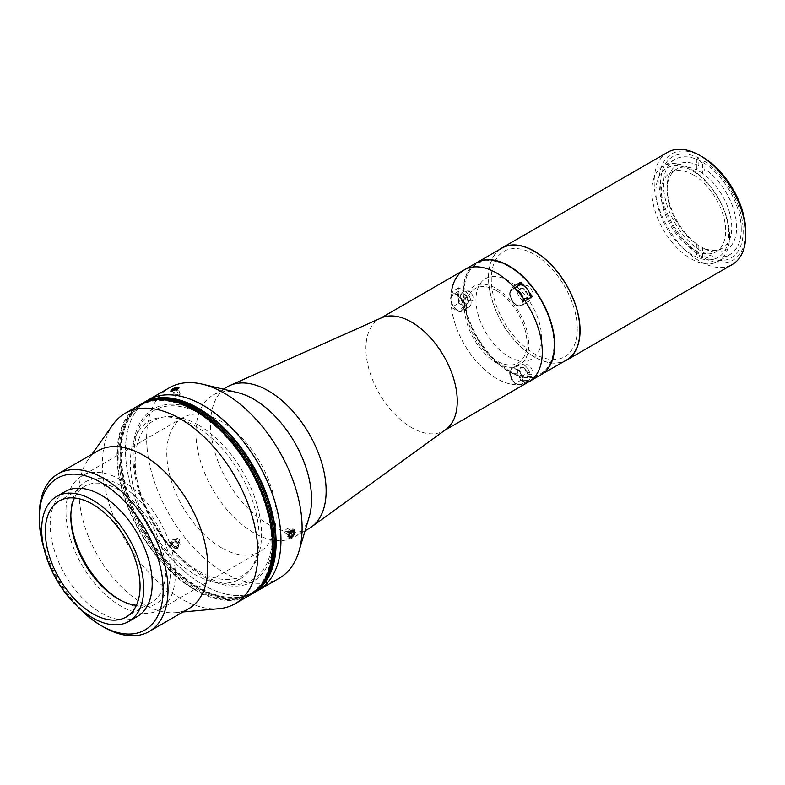 <?xml version="1.0" encoding="UTF-8"?>
<svg xmlns="http://www.w3.org/2000/svg" width="785" height="785" viewBox="0 0 785 785"><rect width="100%" height="100%" fill="white"/><g stroke="black" fill="none" stroke-linecap="round" stroke-linejoin="round"><path stroke-width="0.59" stroke-dasharray="3.92 2.94" d="M458.98 291.186A9.449 5.456 -120 0 0 460.128 302.196A9.449 5.456 -120 0 0 469.155 306.964A9.449 5.456 -120 0 0 469.881 306.385A9.449 5.456 -120 0 0 468.733 295.376A9.449 5.456 -120 0 0 459.706 290.607A9.449 5.456 -120 0 0 458.98 291.186M452.082 295.945A8.763 5.053 -120 0 0 453.563 306.768A8.763 5.053 -120 0 0 462.198 310.046A8.763 5.053 -120 0 0 460.716 299.222A8.763 5.053 -120 0 0 452.082 295.945M467.801 303.491A5.838 3.375 -120 0 0 466.81 296.269A5.838 3.375 -120 0 0 461.06 294.09A5.838 3.375 -120 0 0 462.041 301.303A5.838 3.375 -120 0 0 467.801 303.491M290.489 529.993A5.152 2.973 120 0 0 287.702 536.606A5.152 2.973 120 0 0 292.04 537.323A5.152 2.973 120 0 0 294.826 530.709A5.152 2.973 120 0 0 290.489 529.993M290.244 532.907L285.387 530.101L284.749 532.779L291.019 536.567M284.749 532.779L289.606 535.586M285.387 530.101L287.438 528.393L292.305 531.2M287.438 528.393L292.187 531.298M286.162 533.761L288.213 532.053L288.86 529.375M288.213 532.053L290.175 533.192M476.475 262.838A64.586 37.288 -120 0 0 466.575 314.589A64.586 37.288 -120 0 0 508.768 371.511A64.586 37.288 -120 0 0 541.061 374.71M458.725 303.206L464.426 306.503A9.449 5.456 -120 0 0 471.108 302.647A9.449 5.456 -120 0 0 464.426 291.068L458.725 287.781A64.586 37.288 60 0 0 458.725 303.206L451.434 307.416A64.586 37.288 -120 0 0 496.62 378.527A64.586 37.288 -120 0 0 513.419 384.522L520.71 380.323A64.586 37.288 60 0 0 532.279 379.283L529.433 371.933L522.143 376.143A9.449 5.456 -120 0 0 513.017 368.047A9.449 5.456 -120 0 0 510.574 377.173L513.419 384.522M458.725 287.781L451.434 291.991L457.145 295.278L464.426 291.068M469.293 291.49A5.495 3.169 -120 0 0 465.397 293.737A5.495 3.169 -120 0 0 469.293 300.469A5.495 3.169 -120 0 0 473.178 298.221A5.495 3.169 -120 0 0 469.293 291.49M528.501 286.201A5.495 3.169 -120 0 0 524.615 288.448A5.495 3.169 -120 0 0 528.501 295.18A5.495 3.169 -120 0 0 532.387 292.933A5.495 3.169 -120 0 0 528.501 286.201M528.501 365.162A5.495 3.169 -120 0 0 524.615 367.4A5.495 3.169 -120 0 0 528.501 374.131A5.495 3.169 -120 0 0 532.387 371.894A5.495 3.169 -120 0 0 528.501 365.162M508.768 280.902A46.384 26.778 -120 0 0 475.965 299.841A46.384 26.778 -120 0 0 508.768 356.645A46.384 26.778 -120 0 0 541.562 337.707A46.384 26.778 -120 0 0 508.768 280.902M532.279 379.283L524.998 383.492L522.143 376.143M518.296 285.671L517.865 286.299A9.449 5.456 -120 0 0 520.308 298.251A9.449 5.456 -120 0 0 529.433 300.694L532.279 296.642M529.433 300.694L522.143 304.904L524.998 300.841M523.644 289.008A5.495 3.169 -120 0 0 519.758 291.255A5.495 3.169 -120 0 0 523.644 297.986A5.495 3.169 -120 0 0 527.53 295.739A5.495 3.169 -120 0 0 523.644 289.008M524.37 286.25A64.586 37.288 60 0 1 529.031 292.04M513.419 286.447L510.574 290.509A9.449 5.456 -120 0 0 513.017 302.46A9.449 5.456 -120 0 0 522.143 304.904M517.865 286.299L510.574 290.509M464.426 294.296A5.495 3.169 -120 0 0 460.54 296.544A5.495 3.169 -120 0 0 464.426 303.275A5.495 3.169 -120 0 0 468.321 301.028A5.495 3.169 -120 0 0 464.426 294.296M451.434 307.416L457.145 310.713A9.449 5.456 -120 0 0 463.827 306.847A9.449 5.456 -120 0 0 457.145 295.278M464.426 306.503L457.145 310.713M496.62 290.725A42.949 24.796 -120 0 0 466.251 308.25A42.949 24.796 -120 0 0 496.62 360.855A42.949 24.796 -120 0 0 526.99 343.32A42.949 24.796 -120 0 0 496.62 290.725M529.433 371.933A9.449 5.456 -120 0 0 520.308 363.838A9.449 5.456 -120 0 0 517.865 372.973L520.71 380.323M517.865 372.973L510.574 377.173M523.644 367.959A5.495 3.169 -120 0 0 519.758 370.206A5.495 3.169 -120 0 0 523.644 376.937A5.495 3.169 -120 0 0 527.53 374.7A5.495 3.169 -120 0 0 523.644 367.959M309.231 516.834A81.768 47.208 60 0 1 294.63 536.822A81.768 47.208 60 0 1 253.751 532.77A81.768 47.208 60 0 1 200.332 460.716A81.768 47.208 60 0 1 212.863 395.189A81.768 47.208 60 0 1 237.472 392.539M309.212 528.403A81.768 47.208 60 0 1 268.323 524.351A81.768 47.208 60 0 1 214.913 452.297A81.768 47.208 60 0 1 227.444 386.779M445.762 429.591A64.586 37.288 60 0 1 443.888 430.818A64.586 37.288 60 0 1 411.595 427.619A64.586 37.288 60 0 1 369.392 370.697A64.586 37.288 60 0 1 379.292 318.936A64.586 37.288 60 0 1 381.294 317.925M528.913 381.726A64.586 37.288 60 0 1 496.62 378.527A64.586 37.288 60 0 1 454.427 321.605A64.586 37.288 60 0 1 464.327 269.854M279.332 578.182A109.939 63.477 60 0 1 224.363 572.736A109.939 63.477 60 0 1 152.545 475.857A109.939 63.477 60 0 1 169.393 387.761M292.285 536.881L291.598 537.352M290.96 530.788L291.598 530.346M258.206 590.379A109.939 63.477 60 0 1 203.237 584.943A109.939 63.477 60 0 1 131.409 488.054A109.939 63.477 60 0 1 148.267 399.957A109.939 63.477 60 0 0 131.409 488.054A109.939 63.477 60 0 0 203.237 584.943A109.939 63.477 60 0 0 258.206 590.379M203.237 413.823A99.636 57.521 60 0 1 273.68 535.851A99.636 57.521 60 0 1 203.237 576.524A99.636 57.521 60 0 1 132.783 454.495A99.636 57.521 60 0 1 203.237 413.823M171.267 389.968L176.203 387.486M178.313 388.281L177.714 388.663M177.714 547.528C179.844 543.132 178.087 540.953 172.455 540.983C170.247 545.467 172.003 547.655 177.714 547.528M496.62 362.955A45.52 26.278 -120 0 0 528.805 344.37A45.52 26.278 -120 0 0 496.62 288.615A45.52 26.278 -120 0 0 464.426 307.2A45.52 26.278 -120 0 0 496.62 362.955M728.755 233.842A51.535 29.752 60 0 1 692.321 254.88A51.535 29.752 60 0 1 655.877 191.766A51.535 29.752 60 0 1 692.321 170.728A51.535 29.752 60 0 1 728.755 233.842M729.599 236.157A54.97 31.734 -120 0 0 705.597 180.844A54.97 31.734 -120 0 0 663.237 166.116A54.97 31.734 -120 0 0 651.854 191.275A54.97 31.734 -120 0 0 675.846 246.598A54.97 31.734 -120 0 0 718.206 261.326A54.97 31.734 -120 0 0 729.599 236.157M741.256 229.426A54.97 31.734 -120 0 0 717.264 174.113A54.97 31.734 -120 0 0 674.904 159.384A54.97 31.734 -120 0 0 663.511 184.544A54.97 31.734 -120 0 0 687.513 239.867A54.97 31.734 -120 0 0 729.873 254.595A54.97 31.734 -120 0 0 741.256 229.426M702.389 156.912A61.328 35.403 -120 0 0 659.017 181.953A61.328 35.403 -120 0 0 702.389 257.058A61.328 35.403 -120 0 0 745.75 232.026M667.574 152.31A64.763 37.386 -120 0 0 654.16 181.953A64.763 37.386 -120 0 0 682.43 247.128A64.763 37.386 -120 0 0 732.336 264.476M499.623 249.473A64.763 37.386 -120 0 0 488.476 277.605A64.763 37.386 -120 0 0 515.225 341.132A64.763 37.386 -120 0 0 564.209 361.345M577.269 328.876A60.808 35.109 60 0 1 534.271 353.701A60.808 35.109 60 0 1 491.273 279.224A60.808 35.109 60 0 1 534.271 254.399A60.808 35.109 60 0 1 577.269 328.876M696.403 159.375L698.827 157.971L698.827 165.576L696.403 169.795A45.697 26.386 -120 0 0 676.591 169.118A45.697 26.386 -120 0 0 667.122 190.039A45.697 26.386 -120 0 0 696.403 244.086A45.697 26.386 -120 0 0 699.435 245.999A45.697 26.386 -120 0 0 702.477 247.589L704.901 249.002L704.901 256.597L702.477 258L702.477 247.589A45.697 26.386 -120 0 0 722.288 248.266A45.697 26.386 -120 0 0 729.834 213.599A45.697 26.386 -120 0 0 702.477 173.299L702.477 162.887L704.901 161.484L704.901 169.079L702.477 173.299A45.697 26.386 -120 0 0 699.435 171.385A45.697 26.386 -120 0 0 696.403 169.795L696.403 159.375A58.404 33.726 60 0 1 702.477 162.887M693.361 174.888A45.697 26.386 -120 0 0 670.518 172.621A45.697 26.386 -120 0 0 663.511 209.242A45.697 26.386 -120 0 0 693.361 249.502A45.697 26.386 -120 0 0 716.214 251.769A45.697 26.386 -120 0 0 723.211 215.149A45.697 26.386 -120 0 0 693.361 174.888M702.477 258A58.404 33.726 60 0 1 696.403 254.497L696.403 244.086L698.827 245.499L698.827 253.094A58.404 33.726 -120 0 1 660.568 183.445A58.404 33.726 -120 0 1 698.827 157.971M704.901 256.597A58.404 33.726 -120 0 0 743.169 231.133A58.404 33.726 -120 0 0 704.901 161.484M704.901 249.002A49.131 28.368 -120 0 0 736.605 227.346A49.131 28.368 -120 0 0 704.901 169.079M698.827 165.576A49.131 28.368 -120 0 0 667.122 187.232A49.131 28.368 -120 0 0 698.827 245.499M696.403 254.497L698.827 253.094M541.179 374.641A64.586 37.288 60 0 1 509.004 371.374A64.586 37.288 60 0 1 466.849 314.559A64.586 37.288 60 0 1 476.593 262.769M566.564 359.981A64.586 37.288 60 0 1 534.271 356.783A64.586 37.288 60 0 1 492.077 299.87A64.586 37.288 60 0 1 501.978 248.109M509.004 266.733A63.556 36.699 60 0 1 553.955 344.586A63.556 36.699 60 0 1 509.004 370.53A63.556 36.699 60 0 1 464.063 292.687A63.556 36.699 60 0 1 509.004 266.733M523.036 379.783A9.449 5.456 -120 0 0 528.374 380.637A9.449 5.456 -120 0 0 529.924 373.454A9.449 5.456 -120 0 0 524.262 365.123A9.449 5.456 -120 0 0 518.924 364.269A9.449 5.456 -120 0 0 517.364 371.442A9.449 5.456 -120 0 0 523.036 379.783M515.784 383.453A8.763 5.053 -120 0 0 522.525 380.882A8.763 5.053 -120 0 0 516.922 369.863A8.763 5.053 -120 0 0 510.191 372.443A8.763 5.053 -120 0 0 515.784 383.453M524.027 367.92A5.838 3.375 -120 0 0 519.533 369.637A5.838 3.375 -120 0 0 523.261 376.977A5.838 3.375 -120 0 0 527.755 375.259A5.838 3.375 -120 0 0 524.027 367.92M518.924 285.318A9.449 5.456 -120 0 0 517.58 293.217A9.449 5.456 -120 0 0 528.374 301.675A9.449 5.456 -120 0 0 530.317 297.77M519.434 293.266A8.763 5.053 -120 0 0 512.173 290.018A8.763 5.053 -120 0 0 510.731 297.446A8.763 5.053 -120 0 0 518.954 305.699A8.763 5.053 -120 0 0 521.986 297.957A8.763 5.053 -120 0 0 519.474 293.325M519.896 293.325A5.838 3.375 -120 0 0 525.371 298.83A5.838 3.375 -120 0 0 527.392 293.668A5.838 3.375 -120 0 0 521.917 288.164A5.838 3.375 -120 0 0 519.896 293.325M97.919 450.845A91.04 52.566 -120 0 0 87.743 460.265A91.04 52.566 -120 0 0 87.665 534.605A91.04 52.566 -120 0 0 143.449 604.028A91.04 52.566 -120 0 0 175.712 612.643A91.04 52.566 -120 0 0 188.969 608.532M112.883 424.665A109.939 63.477 -120 0 0 112.804 514.44A109.939 63.477 -120 0 0 180.157 598.258A109.939 63.477 -120 0 0 219.123 608.669M139.759 404.874A109.939 63.477 -120 0 0 122.911 492.97A109.939 63.477 -120 0 0 194.729 589.849A109.939 63.477 -120 0 0 249.699 595.295M65.126 491.596A72.151 41.654 -120 0 0 54.067 549.412A72.151 41.654 -120 0 0 101.196 612.987A72.151 41.654 -120 0 0 137.277 616.559M74.477 497.975A67 38.681 60 0 1 84.711 486.239A67 38.681 60 0 1 118.201 489.565A67 38.681 60 0 1 161.975 548.597A67 38.681 60 0 1 151.701 602.281A67 38.681 60 0 1 136.423 605.274M119.398 599.642A70.434 40.663 -120 0 0 120.635 600.368A70.434 40.663 -120 0 0 170.433 571.608A70.434 40.663 -120 0 0 120.635 485.356A70.434 40.663 -120 0 0 70.836 514.106A70.434 40.663 -120 0 0 70.846 515.539M120.635 600.368L118.201 598.965L120.635 600.368M44.097 548.852A87.606 50.583 -120 0 0 77.175 606.148M194.729 574.414A91.04 52.566 -120 0 0 259.109 537.244A91.04 52.566 -120 0 0 194.729 425.745A91.04 52.566 -120 0 0 130.349 462.914A91.04 52.566 -120 0 0 194.729 574.414M103.63 627.019A91.04 52.566 60 0 1 39.25 515.51M120.635 479.743A77.303 44.627 -120 0 0 81.983 475.916A77.303 44.627 -120 0 0 70.13 537.853A77.303 44.627 -120 0 0 120.635 605.981A77.303 44.627 -120 0 0 159.286 609.808A77.303 44.627 -120 0 0 171.13 547.861A77.303 44.627 -120 0 0 120.635 479.743M221.448 547.773A77.303 44.627 60 0 1 170.953 479.655A77.303 44.627 60 0 1 182.797 417.708A77.303 44.627 60 0 1 221.448 421.535A77.303 44.627 60 0 1 271.953 489.654A77.303 44.627 60 0 1 260.1 551.6A77.303 44.627 60 0 1 221.448 547.773M141.614 403.873A109.939 63.477 -120 0 0 127.052 492.519A109.939 63.477 -120 0 0 198.369 587.739A109.939 63.477 -120 0 0 251.494 594.186M203.237 575.12A97.919 56.53 60 0 1 133.999 455.202A97.919 56.53 60 0 1 203.237 415.226A97.919 56.53 60 0 1 272.474 535.144A97.919 56.53 60 0 1 203.237 575.12M198.369 425.038A89.323 51.575 -120 0 0 135.206 461.511A89.323 51.575 -120 0 0 198.369 570.911A89.323 51.575 -120 0 0 261.533 534.448A89.323 51.575 -120 0 0 198.369 425.038M176.929 547.783A4.19 3.307 -144.9 0 1 171.611 545.29A4.19 3.307 -144.9 0 1 173.171 540.816A4.19 3.307 -144.9 0 1 178.489 543.308A4.19 3.307 -144.9 0 1 176.929 547.783M177.557 548.303A5.152 4.062 -144.9 0 1 171.012 545.241A5.152 4.062 -144.9 0 1 172.935 539.737A5.152 4.062 -144.9 0 1 179.48 542.798A5.152 4.062 -144.9 0 1 177.557 548.303M174.986 546.792L172.612 545.006L175.035 541.552L177.41 543.338L174.986 546.792L177.43 546.085L177.498 543.593L179.922 540.139L179.853 542.631L177.43 546.085M175.035 541.552L175.104 539.05L172.68 542.514L172.612 545.006M175.104 539.05L177.547 538.353L175.114 541.807L177.498 543.593M177.547 538.353L179.922 540.139M172.68 542.514L175.114 541.807M171.385 390.047A5.152 1.089 -21.2 0 0 170.649 390.675A5.152 1.089 -21.2 0 0 173.053 391.165A5.152 1.089 -21.2 0 0 179.108 388.604A5.152 1.089 -21.2 0 0 179.559 387.221A5.152 1.089 -21.2 0 0 171.385 390.047M172.288 389.752L174.721 396.023L175.811 396.229L178.578 395.297L176.144 389.036M175.811 396.229L173.387 389.968M174.721 396.023L176.389 394.865L174.358 389.645M176.389 394.865L179.147 393.933L177.017 388.428M178.578 395.297L180.246 394.139L179.147 393.933M180.246 394.139L177.812 387.878M249.267 594.549A109.086 62.977 60 0 1 194.729 589.142A109.086 62.977 60 0 1 123.471 493.019A109.086 62.977 60 0 1 140.191 405.609A109.086 62.977 60 0 1 194.729 411.016A109.086 62.977 60 0 1 265.987 507.139A109.086 62.977 60 0 1 249.267 594.549L250.484 593.843A109.086 62.977 60 0 0 265.909 577.26A109.086 62.977 60 0 1 250.484 593.843L251.7 593.146A109.086 62.977 60 0 0 259.501 587.111A109.086 62.977 60 0 1 251.7 593.146A109.086 62.977 60 0 1 197.163 587.739A109.086 62.977 60 0 1 125.894 491.616A109.086 62.977 60 0 1 142.615 404.206A109.086 62.977 60 0 1 151.74 400.468A109.086 62.977 60 0 0 142.615 404.206L143.832 403.51A109.086 62.977 60 0 1 148.659 401.174M257.352 589.427A109.086 62.977 60 0 1 252.917 592.439A109.086 62.977 60 0 1 198.369 587.043A109.086 62.977 60 0 1 127.111 490.919A109.086 62.977 60 0 1 143.832 403.51M140.191 405.609L141.408 404.913A109.086 62.977 60 0 0 124.687 492.323A109.086 62.977 60 0 0 195.946 588.446A109.086 62.977 60 0 0 250.484 593.843A109.086 62.977 60 0 1 195.946 588.446A109.086 62.977 60 0 1 124.687 492.323A109.086 62.977 60 0 1 141.408 404.913A109.086 62.977 60 0 1 163.476 399.84A109.086 62.977 60 0 0 141.408 404.913L142.615 404.206A109.086 62.977 60 0 0 125.894 491.616A109.086 62.977 60 0 0 197.163 587.739A109.086 62.977 60 0 0 251.7 593.146L252.917 592.439M463.081 310.32A9.449 5.456 60 0 1 462.355 310.899A9.449 5.456 60 0 1 453.318 306.121A9.449 5.456 60 0 1 452.17 295.111A9.449 5.456 60 0 1 452.906 294.532A9.449 5.456 60 0 1 461.933 299.301A9.449 5.456 60 0 1 463.081 310.32M517.452 369.048A9.449 5.456 60 0 1 523.124 377.389A9.449 5.456 60 0 1 521.564 384.562A9.449 5.456 60 0 1 516.226 383.708A9.449 5.456 60 0 1 510.564 375.377A9.449 5.456 60 0 1 512.124 368.194A9.449 5.456 60 0 1 517.452 369.048M522.987 297.957A9.449 5.456 60 0 1 521.564 305.61A9.449 5.456 60 0 1 510.78 297.152A9.449 5.456 60 0 1 512.124 289.243A9.449 5.456 60 0 1 516.088 289.322M469.155 306.964L462.355 310.899C456.909 314.942 446.9 299.664 452.072 295.189L459.706 290.607M294.63 536.822L305.071 530.788M443.888 430.818L444.859 430.259M379.292 318.936L380.264 318.376M212.863 395.189L223.303 389.164M674.904 159.384L663.237 166.116M729.873 254.595L718.206 261.326M676.591 169.118L670.518 172.621M722.288 248.266L716.214 251.769M667.122 190.039L667.122 187.232M528.374 380.637L521.564 384.562L515.882 383.737C509.759 377.752 508.503 372.571 512.124 368.194L518.924 364.269M514.675 287.771L512.124 289.243C509.956 290.695 509.436 293.404 510.564 297.378C513.537 304.129 517.207 306.876 521.564 305.61L528.374 301.675M175.712 612.643L183.013 611.976M84.711 486.239L59.199 500.967M70.836 516.913L70.836 514.106M151.701 602.281L126.189 617.01M87.743 460.265L91.963 454.279M182.797 417.708L81.983 475.916M260.1 551.6L159.286 609.808M171.179 390.066L170.649 390.675M178.921 387.142L179.559 387.221"/><path stroke-width="1.18" d="M291.029 530.905A4.19 2.424 120 0 0 288.762 536.283A4.19 2.424 120 0 0 292.295 536.861A4.19 2.424 120 0 0 294.552 531.484A4.19 2.424 120 0 0 291.029 530.905M290.175 533.192L293.08 534.86L291.019 536.567L289.606 535.586L290.244 532.907L292.305 531.2L293.718 532.181L292.187 531.298M293.08 534.86L293.718 532.181M524.998 383.492A64.586 37.288 -120 0 0 528.913 381.726L541.061 374.71A64.586 37.288 -120 0 0 550.962 322.949A64.586 37.288 -120 0 0 508.768 266.036A64.586 37.288 -120 0 0 476.475 262.838L464.327 269.854A64.586 37.288 -120 0 0 451.434 291.991M524.37 286.25A64.586 37.288 60 0 0 520.71 282.247L513.419 286.447A64.586 37.288 -120 0 0 496.62 273.052A64.586 37.288 -120 0 0 464.327 269.854A64.586 37.288 60 0 1 496.62 273.052A64.586 37.288 60 0 1 538.814 329.965A64.586 37.288 60 0 1 528.913 381.726A64.586 37.288 -120 0 0 524.998 300.841L532.279 296.642A64.586 37.288 60 0 0 529.031 292.04M520.71 282.247L518.296 285.671M143.4 402.764L169.393 387.761A109.939 63.477 60 0 1 202.481 384.199L237.472 392.539A81.768 47.208 60 0 1 253.751 399.241A81.768 47.208 60 0 1 309.231 516.834L298.957 551.315A109.939 63.477 60 0 1 279.332 578.182L258.206 590.379A109.939 63.477 60 0 0 275.054 502.282A109.939 63.477 60 0 0 203.237 405.403A109.939 63.477 60 0 1 275.054 502.282A109.939 63.477 60 0 1 258.206 590.379L253.339 593.185A109.939 63.477 -120 0 0 270.197 505.089A109.939 63.477 -120 0 0 198.369 408.21A109.939 63.477 -120 0 0 143.4 402.764A109.939 63.477 -120 0 0 141.614 403.873M223.303 389.164L227.444 386.779A81.768 47.208 60 0 1 229.966 385.484A81.768 47.208 60 0 1 268.323 390.822A81.768 47.208 60 0 1 321.055 460.648A81.768 47.208 60 0 1 311.586 526.863A81.768 47.208 60 0 1 309.212 528.403L305.071 530.788M229.966 385.484L381.294 317.925A64.586 37.288 60 0 1 411.595 322.135A64.586 37.288 60 0 1 453.239 377.291A64.586 37.288 60 0 1 445.762 429.591L311.586 526.863M202.481 384.199A109.939 63.477 60 0 1 224.363 393.207A109.939 63.477 60 0 1 298.957 551.315M291.598 530.346C295.582 530.454 295.582 532.789 291.598 537.352C287.752 537.323 287.752 534.987 291.598 530.346M148.267 399.957A109.939 63.477 60 0 1 203.237 405.403A109.939 63.477 60 0 0 148.267 399.957M176.203 387.486L178.313 388.281M177.714 388.663L171.267 389.968M699.955 155.508L702.389 156.912A61.328 35.403 -120 0 1 745.75 232.026L745.75 234.833A64.763 37.386 -120 0 0 699.955 155.508A64.763 37.386 -120 0 0 667.574 152.31L501.89 247.962A64.763 37.386 -120 0 0 499.623 249.473M564.209 361.345A64.763 37.386 -120 0 0 566.652 360.129L732.336 264.476A64.763 37.386 -120 0 0 745.75 234.833M566.652 360.129A64.763 37.386 -120 0 0 580.066 330.485A64.763 37.386 -120 0 0 551.796 265.31A64.763 37.386 -120 0 0 501.89 247.962M476.593 262.769A64.586 37.288 60 0 1 476.711 262.7A64.586 37.288 60 0 1 509.004 265.899A64.586 37.288 60 0 1 551.207 322.812A64.586 37.288 60 0 1 541.307 374.573A64.586 37.288 60 0 1 541.179 374.641M476.711 262.7L501.978 248.109A64.586 37.288 60 0 1 534.271 251.308A64.586 37.288 60 0 1 576.465 308.23A64.586 37.288 60 0 1 566.564 359.981L541.307 374.573M530.317 297.77A9.449 5.456 -120 0 0 529.718 293.776A9.449 5.456 -120 0 0 518.924 285.318L514.675 287.771M77.175 606.148A87.606 50.583 -120 0 0 101.196 625.616A87.606 50.583 -120 0 0 163.143 589.849A87.606 50.583 -120 0 0 101.196 482.549A87.606 50.583 -120 0 0 39.25 518.316A87.606 50.583 -120 0 0 44.097 548.852M103.63 627.019L101.196 625.616L103.63 627.019A91.04 52.566 60 0 0 149.15 631.523A91.04 52.566 60 0 0 163.103 558.567A91.04 52.566 60 0 0 103.63 478.34A91.04 52.566 60 0 0 58.11 473.826A91.04 52.566 60 0 0 39.25 515.51L39.25 518.316M149.15 631.523L188.969 608.532A91.04 52.566 -120 0 0 202.923 535.576A91.04 52.566 -120 0 0 143.449 455.349A91.04 52.566 -120 0 0 97.919 450.845L58.11 473.826M183.013 611.976L219.123 608.669A109.939 63.477 -120 0 0 235.127 603.704A109.939 63.477 -120 0 0 251.975 515.608A109.939 63.477 -120 0 0 180.157 418.729A109.939 63.477 -120 0 0 125.188 413.283A109.939 63.477 -120 0 0 112.883 424.665L91.963 454.279M235.127 603.704L249.699 595.295A109.939 63.477 -120 0 0 266.547 507.198A109.939 63.477 -120 0 0 194.729 410.31A109.939 63.477 -120 0 0 139.759 404.874L125.188 413.283M128.769 621.475L137.277 616.559A72.151 41.654 -120 0 0 148.336 558.753A72.151 41.654 -120 0 0 101.196 495.168A72.151 41.654 -120 0 0 65.126 491.596L56.618 496.503A72.151 41.654 -120 0 0 45.559 554.318A72.151 41.654 -120 0 0 92.699 617.903A72.151 41.654 -120 0 0 128.769 621.475A72.151 41.654 -120 0 0 139.828 563.659A72.151 41.654 -120 0 0 92.699 500.084A72.151 41.654 -120 0 0 56.618 496.503M92.699 504.284A67 38.681 -120 0 0 59.199 500.967A67 38.681 -120 0 0 48.925 554.652A67 38.681 -120 0 0 92.699 613.693A67 38.681 -120 0 0 126.189 617.01A67 38.681 -120 0 0 136.462 563.326A67 38.681 -120 0 0 92.699 504.284M136.423 605.274A67 38.681 60 0 1 118.201 598.965L118.201 598.965A67 38.681 60 0 1 70.836 516.913A67 38.681 60 0 1 74.477 497.975M70.846 515.539A70.434 40.663 -120 0 0 119.398 599.642M251.494 594.186A109.939 63.477 -120 0 0 253.339 593.185M171.915 389.409A4.19 0.883 -21.2 0 0 171.307 389.919A4.19 0.883 -21.2 0 0 173.269 390.322A4.19 0.883 -21.2 0 0 178.185 388.232A4.19 0.883 -21.2 0 0 178.558 387.103A4.19 0.883 -21.2 0 0 171.915 389.409M176.723 387.662L177.812 387.878L176.144 389.036L172.288 389.752L176.723 387.662L177.017 388.428M174.358 389.645L173.956 388.604M197.163 409.613A109.086 62.977 60 0 1 265.909 497.984A109.086 62.977 60 0 1 259.501 587.111A109.086 62.977 60 0 0 265.909 497.984A109.086 62.977 60 0 0 197.163 409.613A109.086 62.977 60 0 0 151.74 400.468A109.086 62.977 60 0 1 197.163 409.613M148.659 401.174A109.086 62.977 60 0 1 198.369 408.916A109.086 62.977 60 0 1 268.313 500.81A109.086 62.977 60 0 1 257.352 589.427M195.946 410.31A109.086 62.977 60 0 1 265.909 577.26A109.086 62.977 60 0 0 195.946 410.31A109.086 62.977 60 0 0 163.476 399.84A109.086 62.977 60 0 1 195.946 410.31M516.088 289.322A9.449 5.456 60 0 1 522.908 297.701A9.449 5.456 60 0 1 522.987 297.957M444.859 430.259L528.913 381.726M380.264 318.376L464.327 269.854"/></g></svg>

